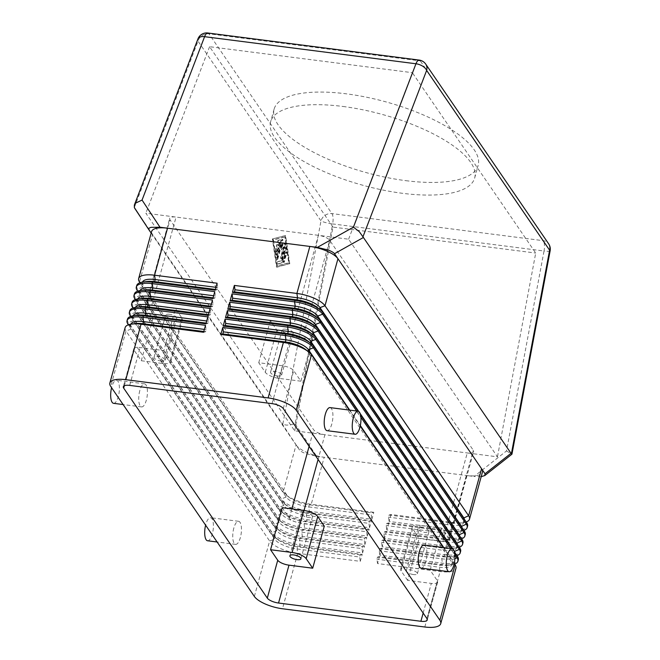 <?xml version="1.0" encoding="UTF-8"?>
<svg xmlns="http://www.w3.org/2000/svg" width="660" height="660" viewBox="0 0 660 660"><rect width="100%" height="100%" fill="white"/><g stroke="black" fill="none" stroke-linecap="round" stroke-linejoin="round"><path stroke-width="0.49" stroke-dasharray="3.3 2.47" d="M454.624 564.053A23.265 8.068 15.4 0 1 451.324 564.795A23.265 8.068 15.4 0 1 442.002 564.605L379.45 556.594L377.536 563.558L440.08 571.568A23.265 8.068 -164.6 0 0 453.42 570.727A23.265 8.068 -164.6 0 0 455.986 568.202M481.206 476.66L474.045 476.479L506.492 450.945L544.038 251.006L332.665 223.93L295.127 423.86L286.984 425.147L282.752 424.529L320.983 220.918A9.306 8.077 145.6 0 1 325.149 215.284A9.306 8.077 145.6 0 1 331.93 213.601L543.304 240.685A9.306 8.077 145.6 0 1 548.608 243.763M295.127 423.86L316.693 456.316L305.951 453.692C302.56 452.422 300.424 451.192 299.541 450.005L296.092 444.964A23.265 8.068 -164.6 0 0 307.024 452.529A23.265 8.068 -164.6 0 0 324.192 457.273L466.537 475.513A23.265 8.068 -164.6 0 0 479.878 474.672A23.265 8.068 -164.6 0 0 482.443 472.147M506.492 450.945L511.945 454.187M169.579 314.308A5.726 1.988 -164.6 0 0 165.66 315.134A5.726 1.988 -164.6 0 0 172.788 319.003A5.726 1.988 -164.6 0 0 176.698 318.178A5.726 1.988 -164.6 0 0 169.579 314.308M161.197 361.078A5.726 1.988 15.4 0 1 154.069 357.217A5.726 1.988 15.4 0 1 157.987 356.383A5.726 1.988 15.4 0 1 165.107 360.253A5.726 1.988 15.4 0 1 161.197 361.078M421.847 527.769A5.726 1.988 -164.6 0 0 417.928 528.602A5.726 1.988 -164.6 0 0 425.056 532.471A5.726 1.988 -164.6 0 0 428.967 531.638A5.726 1.988 -164.6 0 0 421.847 527.769M413.465 574.546A5.726 1.988 15.4 0 1 406.346 570.677A5.726 1.988 15.4 0 1 410.256 569.852A5.726 1.988 15.4 0 1 417.376 573.721A5.726 1.988 15.4 0 1 413.465 574.546M286.044 329.233A5.726 1.988 -164.6 0 0 282.134 330.058A5.726 1.988 -164.6 0 0 289.253 333.927A5.726 1.988 -164.6 0 0 293.172 333.102A5.726 1.988 -164.6 0 0 286.044 329.233M277.67 376.002A5.726 1.988 15.4 0 1 270.542 372.141A5.726 1.988 15.4 0 1 274.453 371.308A5.726 1.988 15.4 0 1 281.581 375.177A5.726 1.988 15.4 0 1 277.67 376.002M305.374 512.845A5.726 1.988 -164.6 0 0 301.463 513.678A5.726 1.988 -164.6 0 0 308.591 517.547A5.726 1.988 -164.6 0 0 312.502 516.714A5.726 1.988 -164.6 0 0 305.374 512.845M342.961 106.466A105.823 36.712 15.4 0 1 474.68 177.977A105.823 36.712 15.4 0 1 402.344 193.289A105.823 36.712 15.4 0 1 270.633 121.77A105.823 36.712 15.4 0 1 342.961 106.466M405.826 180.667A105.823 36.712 -164.6 0 0 478.154 165.355A105.823 36.712 -164.6 0 0 346.434 93.844A105.823 36.712 -164.6 0 0 274.106 109.148A105.823 36.712 -164.6 0 0 405.826 180.667M139.813 390.604A11.632 4.141 97.3 0 0 141.595 406.915A11.632 4.141 97.3 0 0 146.338 400.15A11.632 4.141 97.3 0 0 144.556 383.839A11.632 4.141 97.3 0 0 139.813 390.604M113.561 403.326A11.632 4.141 97.3 0 0 118.305 396.553A11.632 4.141 97.3 0 0 116.515 380.242A11.632 4.141 97.3 0 0 111.771 387.007A11.632 4.141 97.3 0 0 111.589 387.709M233.83 528.058A11.632 4.141 97.3 0 0 235.612 544.368A11.632 4.141 97.3 0 0 240.355 537.603A11.632 4.141 97.3 0 0 238.573 521.284A11.632 4.141 97.3 0 0 233.83 528.058M207.57 540.771A11.632 4.141 97.3 0 0 212.314 534.006A11.632 4.141 97.3 0 0 210.532 517.696A11.632 4.141 97.3 0 0 205.788 524.461A11.632 4.141 97.3 0 0 205.606 525.162M330.041 407.608A11.632 4.141 -82.7 0 1 331.832 423.918A11.632 4.141 -82.7 0 1 327.088 430.683M424.058 545.053A11.632 4.141 -82.7 0 1 425.84 561.371A11.632 4.141 -82.7 0 1 421.105 568.136M456.935 555.637A23.265 8.068 15.4 0 1 453.643 556.38A23.265 8.068 15.4 0 1 444.32 556.19L381.769 548.179L379.855 555.142L442.398 563.153A23.265 8.068 -164.6 0 0 455.738 562.312A23.265 8.068 -164.6 0 0 458.304 559.787M459.253 547.222A23.265 8.068 15.4 0 1 455.961 547.965A23.265 8.068 15.4 0 1 446.638 547.775L384.087 539.764L382.173 546.727L444.716 554.738A23.265 8.068 -164.6 0 0 458.056 553.897A23.265 8.068 -164.6 0 0 460.622 551.372M461.571 538.808A23.265 8.068 15.4 0 1 458.279 539.55A23.265 8.068 15.4 0 1 448.957 539.36L386.405 531.349L384.491 538.312L447.034 546.323A23.265 8.068 -164.6 0 0 460.375 545.482A23.265 8.068 -164.6 0 0 462.94 542.957M463.889 530.392A23.265 8.068 15.4 0 1 460.597 531.127A23.265 8.068 15.4 0 1 451.275 530.945L388.724 522.934L386.81 529.897L449.353 537.908A23.265 8.068 -164.6 0 0 462.693 537.067A23.265 8.068 -164.6 0 0 465.259 534.542M466.207 521.977A23.265 8.068 15.4 0 1 462.916 522.712A23.265 8.068 15.4 0 1 453.593 522.53L391.042 514.511L389.128 521.474L451.671 529.493A23.265 8.068 -164.6 0 0 465.011 528.652A23.265 8.068 -164.6 0 0 467.577 526.127M125.136 327.608A23.265 8.068 -164.6 0 0 126.002 331.023L269.635 541.018A23.265 8.068 -164.6 0 0 280.566 548.584A23.265 8.068 -164.6 0 0 297.734 553.327L360.277 561.346L362.2 554.384L299.648 546.364A23.265 8.068 15.4 0 1 282.488 541.621A23.265 8.068 15.4 0 1 274.527 537.067A23.265 8.068 15.4 0 1 271.549 534.056L128.419 324.794M127.454 319.192A23.265 8.068 -164.6 0 0 128.32 322.608L271.953 532.604A23.265 8.068 -164.6 0 0 282.884 540.169A23.265 8.068 -164.6 0 0 300.052 544.913L362.596 552.932L364.518 545.968L301.966 537.949A23.265 8.068 15.4 0 1 284.807 533.206A23.265 8.068 15.4 0 1 276.845 528.652A23.265 8.068 15.4 0 1 273.867 525.64L130.738 316.379M129.773 310.777A23.265 8.068 -164.6 0 0 130.639 314.193L274.271 524.188A23.265 8.068 -164.6 0 0 285.202 531.754A23.265 8.068 -164.6 0 0 302.371 536.497L364.914 544.516L366.836 537.553L304.285 529.534A23.265 8.068 15.4 0 1 287.125 524.791A23.265 8.068 15.4 0 1 279.163 520.237A23.265 8.068 15.4 0 1 276.185 517.226L133.056 307.964M132.091 302.363A23.265 8.068 -164.6 0 0 132.957 305.778L276.589 515.773A23.265 8.068 -164.6 0 0 287.521 523.331A23.265 8.068 -164.6 0 0 304.689 528.082L367.232 536.101L369.154 529.139L306.603 521.119A23.265 8.068 15.4 0 1 289.443 516.367A23.265 8.068 15.4 0 1 281.482 511.822A23.265 8.068 15.4 0 1 278.503 508.81L135.374 299.549M134.409 293.947A23.265 8.068 -164.6 0 0 135.275 297.363L278.908 507.358A23.265 8.068 -164.6 0 0 289.839 514.915A23.265 8.068 -164.6 0 0 307.007 519.667L369.55 527.687L371.473 520.723L308.921 512.705A23.265 8.068 15.4 0 1 291.761 507.952A23.265 8.068 15.4 0 1 283.8 503.398A23.265 8.068 15.4 0 1 280.822 500.395L137.692 291.134M136.727 285.533A23.265 8.068 -164.6 0 0 137.594 288.948L281.226 498.943A23.265 8.068 -164.6 0 0 292.157 506.501A23.265 8.068 -164.6 0 0 309.325 511.252L371.869 519.263L373.791 512.3L371.811 512.828L371.233 514.932L371.869 519.263M373.791 512.3L311.239 504.289A23.265 8.068 15.4 0 1 294.079 499.537A23.265 8.068 15.4 0 1 286.118 494.983A23.265 8.068 15.4 0 1 283.14 491.981L140.011 282.719M151.594 231.553A23.265 8.068 -164.6 0 0 152.46 234.968L151.173 233.087M280.137 239.836L278.165 240.355A1.163 0.412 97.3 0 0 277.654 241.535A1.163 0.412 97.3 0 0 277.926 242.657A1.163 0.412 97.3 0 0 277.984 242.657L279.221 242.335L278.207 246.007L277.225 244.579A1.163 0.412 97.3 0 0 277.084 244.472A1.163 0.412 97.3 0 0 276.565 245.355A1.163 0.412 97.3 0 0 276.647 246.683L277.629 248.111L276.614 251.79L276.218 249.076A1.163 0.412 97.3 0 0 275.954 248.597A1.163 0.412 97.3 0 0 275.5 249.2A1.163 0.412 97.3 0 0 275.393 250.421L276.028 254.76A1.163 0.412 97.3 0 0 276.292 255.238A1.163 0.412 97.3 0 0 276.771 254.562L280.376 241.469A1.163 0.412 97.3 0 0 280.195 239.836A1.163 0.412 97.3 0 0 280.137 239.836L278.594 240.413A1.163 0.412 97.3 0 0 278.083 241.593A1.163 0.412 97.3 0 0 278.355 242.715A1.163 0.412 97.3 0 0 278.421 242.707L279.221 242.335M279.65 242.385L278.635 246.064L278.207 246.007M278.635 246.064L277.662 244.629A1.163 0.412 97.3 0 0 277.522 244.53A1.163 0.412 97.3 0 0 276.994 245.413A1.163 0.412 97.3 0 0 277.084 246.733L277.629 248.111M278.058 248.168L277.043 251.839L276.614 251.79M277.043 251.839L276.647 249.133A1.163 0.412 97.3 0 0 276.383 248.655A1.163 0.412 97.3 0 0 275.929 249.257A1.163 0.412 97.3 0 0 275.822 250.478L276.457 254.818A1.163 0.412 97.3 0 0 276.721 255.296A1.163 0.412 97.3 0 0 277.2 254.62L280.805 241.519A1.163 0.412 97.3 0 0 280.624 239.885A1.163 0.412 97.3 0 0 280.566 239.893M286.25 253.39A1.163 0.412 97.3 0 0 286.069 251.765A1.163 0.412 97.3 0 0 285.599 252.442L283.297 260.774A1.163 0.412 97.3 0 0 283.478 262.399A1.163 0.412 97.3 0 0 283.948 261.723L286.25 253.39L286.679 253.448A1.163 0.412 97.3 0 0 286.498 251.815A1.163 0.412 97.3 0 0 286.027 252.491L283.734 260.824A1.163 0.412 97.3 0 0 283.907 262.457A1.163 0.412 97.3 0 0 284.386 261.781L286.679 253.448M284.864 236.8L273.025 239.902L276.845 265.914L288.692 262.812L284.864 236.8L285.301 236.849L289.121 262.861L277.274 265.972L273.454 239.959L285.301 236.849M273.454 239.959L273.025 239.902M277.274 265.972L276.845 265.914M289.121 262.861L288.692 262.812M285.202 235.579L272.365 238.945L276.515 267.127L289.344 263.761L285.202 235.579L285.632 235.636L272.365 238.945M272.803 239.002L276.944 267.185L276.515 267.127M276.944 267.185L289.344 263.761M289.773 263.818L285.632 235.636M285.599 249.1A1.163 0.412 97.3 0 0 285.417 247.467A1.163 0.412 97.3 0 0 284.947 248.143L281.507 260.634L277.802 261.608A1.163 0.412 97.3 0 0 277.299 262.787A1.163 0.412 97.3 0 0 277.571 263.909A1.163 0.412 97.3 0 0 277.629 263.909L281.572 262.87A1.163 0.412 97.3 0 0 281.993 262.201L285.599 249.1L286.027 249.158A1.163 0.412 97.3 0 0 285.854 247.525A1.163 0.412 97.3 0 0 285.376 248.201L281.935 260.692L281.507 260.634M281.935 260.692L278.231 261.665A1.163 0.412 97.3 0 0 277.728 262.845A1.163 0.412 97.3 0 0 278 263.967A1.163 0.412 97.3 0 0 278.058 263.959L282.01 262.927A1.163 0.412 97.3 0 0 282.422 262.251L286.027 249.158M284.963 244.769A1.163 0.412 97.3 0 0 284.782 243.136A1.163 0.412 97.3 0 0 284.542 243.276L282.257 246.254L282.455 240.224A1.163 0.412 97.3 0 0 282.166 239.316A1.163 0.412 97.3 0 0 281.696 239.992L276.754 257.945A1.163 0.412 97.3 0 0 276.928 259.578A1.163 0.412 97.3 0 0 277.406 258.901L281.474 244.117L281.292 249.777L283.437 246.98L280.69 256.954A1.163 0.412 97.3 0 0 280.863 258.58A1.163 0.412 97.3 0 0 281.341 257.903L284.963 244.769L285.392 244.819A1.163 0.412 97.3 0 0 285.211 243.193A1.163 0.412 97.3 0 0 284.98 243.334L282.257 246.254M282.695 246.312L282.892 240.281A1.163 0.412 97.3 0 0 282.604 239.374A1.163 0.412 97.3 0 0 282.125 240.05L277.183 258.002A1.163 0.412 97.3 0 0 277.365 259.627A1.163 0.412 97.3 0 0 277.835 258.951L281.911 244.167L281.474 244.117M281.911 244.167L281.721 249.826L281.292 249.777M281.721 249.826L283.437 246.98M283.866 247.03L281.119 257.004A1.163 0.412 97.3 0 0 281.3 258.637A1.163 0.412 97.3 0 0 281.771 257.961L285.392 244.819M134.689 208.246L282.752 424.529M217.099 283.214L217.734 287.554L217.157 289.658L215.176 290.177M217.157 289.658L215.383 289.435M147.147 281.498A18.612 6.46 -164.6 0 0 141.883 284.336A18.612 6.46 -164.6 0 0 142.576 287.067L286.209 497.071A18.612 6.46 -164.6 0 0 308.682 506.913L371.233 514.932M142.502 282.101A18.612 6.46 -164.6 0 0 142.461 282.233A18.612 6.46 -164.6 0 0 143.154 284.963L286.786 494.959A18.612 6.46 -164.6 0 0 289.162 497.368A18.612 6.46 -164.6 0 0 309.268 504.809L371.811 512.828M217.734 287.554L215.96 287.331M140.184 290.515A18.612 6.46 -164.6 0 0 140.143 290.647A18.612 6.46 -164.6 0 0 140.836 293.387L284.468 503.382L280.822 500.395L281.226 498.943L286.209 497.071L286.786 494.959L283.14 491.981L296.092 444.964L152.46 234.968L139.507 281.985M214.78 291.637L215.416 295.969L214.838 298.072L212.858 298.592M214.838 298.072L213.064 297.85M144.829 289.913A18.612 6.46 -164.6 0 0 139.565 292.751A18.612 6.46 -164.6 0 0 140.258 295.49L283.891 505.486A18.612 6.46 -164.6 0 0 306.364 515.328L368.915 523.347L369.55 527.687M371.473 520.723L369.493 521.243L368.915 523.347M137.866 298.93A18.612 6.46 -164.6 0 0 137.825 299.062A18.612 6.46 -164.6 0 0 138.517 301.801L282.15 511.797L278.503 508.81L278.908 507.358L283.891 505.486L284.468 503.382A18.612 6.46 -164.6 0 0 286.844 505.783A18.612 6.46 -164.6 0 0 306.95 513.224L369.493 521.243M215.416 295.969L213.642 295.746M212.462 300.052L213.097 304.384L212.52 306.496L210.54 307.015M212.52 306.496L210.746 306.265M142.511 298.328A18.612 6.46 -164.6 0 0 137.247 301.166A18.612 6.46 -164.6 0 0 137.94 303.905L281.572 513.901A18.612 6.46 -164.6 0 0 304.054 523.743L366.597 531.762L367.232 536.101M369.154 529.139L367.174 529.658L366.597 531.762M135.548 307.346A18.612 6.46 -164.6 0 0 135.506 307.486A18.612 6.46 -164.6 0 0 136.199 310.216L279.832 520.212L276.185 517.226L276.589 515.773L281.572 513.901L282.15 511.797A18.612 6.46 -164.6 0 0 284.526 514.198A18.612 6.46 -164.6 0 0 304.631 521.639L367.174 529.658M213.097 304.384L211.332 304.161M210.144 308.467L210.779 312.807L210.202 314.911L208.222 315.43M210.202 314.911L208.428 314.68M140.192 306.743A18.612 6.46 -164.6 0 0 134.929 309.589A18.612 6.46 -164.6 0 0 135.622 312.32L279.254 522.316A18.612 6.46 -164.6 0 0 301.736 532.158L364.279 540.177L364.914 544.516M366.836 537.553L364.856 538.073L364.279 540.177M133.229 315.76A18.612 6.46 -164.6 0 0 133.188 315.901A18.612 6.46 -164.6 0 0 133.881 318.632L277.513 528.627L273.867 525.64L274.271 524.188L279.254 522.316L279.832 520.212A18.612 6.46 -164.6 0 0 282.208 522.613A18.612 6.46 -164.6 0 0 302.313 530.054L364.856 538.073M210.779 312.807L209.014 312.576M207.826 316.882L208.461 321.222L207.883 323.326L205.904 323.846M207.883 323.326L206.11 323.095M137.874 315.158A18.612 6.46 -164.6 0 0 132.611 318.004A18.612 6.46 -164.6 0 0 133.304 320.735L276.936 530.731A18.612 6.46 -164.6 0 0 299.417 540.573L361.96 548.592L362.596 552.932M364.518 545.968L362.538 546.488L361.96 548.592M130.911 324.175A18.612 6.46 -164.6 0 0 130.87 324.316A18.612 6.46 -164.6 0 0 131.563 327.046L275.195 537.042L271.549 534.056L271.953 532.604L276.936 530.731L277.513 528.627A18.612 6.46 -164.6 0 0 279.889 531.028A18.612 6.46 -164.6 0 0 299.995 538.469L362.538 546.488M208.461 321.222L206.695 320.991M205.507 325.298L206.143 329.637L205.565 331.741L203.585 332.26M205.565 331.741L203.791 331.51M135.556 323.573A18.612 6.46 -164.6 0 0 130.292 326.42A18.612 6.46 -164.6 0 0 130.985 329.15L274.618 539.146A18.612 6.46 -164.6 0 0 297.099 548.996L359.642 557.007L360.277 561.346M362.2 554.384L360.22 554.903L359.642 557.007M254.364 596.45L269.635 541.018L274.618 539.146L275.195 537.042A18.612 6.46 -164.6 0 0 277.571 539.443A18.612 6.46 -164.6 0 0 297.676 546.892L360.22 554.903M206.143 329.637L204.377 329.406M464.384 519.304A18.612 6.46 15.4 0 1 464.343 520.361A18.612 6.46 15.4 0 1 459.071 523.198A18.612 6.46 15.4 0 1 451.613 523.05L389.07 515.039L388.492 517.143L389.128 521.474M317.056 307.329A18.612 6.46 15.4 0 1 319.432 309.73L463.072 519.725A18.612 6.46 15.4 0 1 463.757 522.464A18.612 6.46 15.4 0 1 451.036 525.154L388.492 517.143M391.042 514.511L389.07 515.039M462.066 527.719A18.612 6.46 15.4 0 1 462.025 528.775A18.612 6.46 15.4 0 1 456.753 531.613A18.612 6.46 15.4 0 1 449.295 531.465L386.752 523.454L386.174 525.558L386.81 529.897M314.738 315.744A18.612 6.46 15.4 0 1 317.113 318.145L460.754 528.148A18.612 6.46 15.4 0 1 461.439 530.879A18.612 6.46 15.4 0 1 448.717 533.569L386.174 525.558M388.724 522.934L386.752 523.454M459.748 536.135A18.612 6.46 15.4 0 1 459.707 537.19A18.612 6.46 15.4 0 1 454.435 540.029A18.612 6.46 15.4 0 1 446.977 539.88L384.433 531.869L383.856 533.973L384.491 538.312M312.419 324.159A18.612 6.46 15.4 0 1 314.795 326.568L458.436 536.563A18.612 6.46 15.4 0 1 459.121 539.294A18.612 6.46 15.4 0 1 446.399 541.984L383.856 533.973M386.405 531.349L384.433 531.869M457.43 544.549A18.612 6.46 15.4 0 1 457.388 545.606A18.612 6.46 15.4 0 1 452.116 548.443A18.612 6.46 15.4 0 1 444.659 548.295L382.115 540.284L381.538 542.388L382.173 546.727M310.101 332.574A18.612 6.46 15.4 0 1 312.477 334.983L456.118 544.979A18.612 6.46 15.4 0 1 456.803 547.709A18.612 6.46 15.4 0 1 444.081 550.399L381.538 542.388M384.087 539.764L382.115 540.284M358.71 411.427L360.145 413.523M452.727 548.872L454.162 550.976M455.111 552.973A18.612 6.46 15.4 0 1 455.07 554.02A18.612 6.46 15.4 0 1 449.798 556.858A18.612 6.46 15.4 0 1 442.34 556.71L379.797 548.699L379.219 550.803L379.855 555.142M307.783 340.989A18.612 6.46 15.4 0 1 310.159 343.398L453.799 553.393A18.612 6.46 15.4 0 1 454.484 556.124A18.612 6.46 15.4 0 1 441.763 558.814L379.219 550.803M381.769 548.179L379.797 548.699M454.484 552.057L452.166 548.658M360.475 414.604L358.149 411.205M356.623 411.007L360.888 417.244M450.632 548.46L454.897 554.697M349.75 410.132L360.327 425.593M443.767 547.577L452.059 559.705A18.612 6.46 15.4 0 1 452.752 562.435A18.612 6.46 15.4 0 1 447.48 565.273A18.612 6.46 15.4 0 1 440.03 565.125L377.479 557.114L376.901 559.218L377.536 563.558M305.464 349.404A18.612 6.46 15.4 0 1 307.84 351.813L451.481 561.808A18.612 6.46 15.4 0 1 452.166 564.539A18.612 6.46 15.4 0 1 439.444 567.229L376.901 559.218M379.45 556.594L377.479 557.114M454.245 563.5L443.314 547.519M360.228 426.055L349.297 410.075M145.695 308.162L152.881 318.664L174.446 321.428A11.632 4.034 -164.6 0 0 182.399 319.745A11.632 4.034 -164.6 0 0 181.962 318.037L175.436 308.492L151.709 305.448A9.306 3.226 -164.6 0 0 145.349 306.801A9.306 3.226 -164.6 0 0 145.695 308.162L170.032 219.797L313.673 429.792A9.306 3.226 -164.6 0 0 324.91 434.717L467.263 452.958A9.306 3.226 -164.6 0 0 473.624 451.613A9.306 3.226 -164.6 0 0 473.278 450.244L329.645 240.248A9.306 3.226 -164.6 0 0 318.4 235.323L145.852 213.213L294.715 430.848L324.91 434.717L318.095 459.459M152.881 318.664L141.289 360.739L134.104 350.245A9.306 3.226 15.4 0 1 133.757 348.876A9.306 3.226 15.4 0 1 140.118 347.531L163.845 350.567L175.436 308.492M163.845 350.567L170.379 360.112A11.632 4.034 15.4 0 1 170.808 361.82A11.632 4.034 15.4 0 1 162.855 363.503L141.289 360.739M282.15 507.664L289.327 518.158A9.306 3.226 -164.6 0 0 300.572 523.083L324.291 526.127M448.932 538.61L441.755 528.107L420.189 525.343A11.632 4.034 -164.6 0 0 412.236 527.027A11.632 4.034 -164.6 0 0 412.665 528.734L419.191 538.279L442.918 541.324A9.306 3.226 -164.6 0 0 449.279 539.979A9.306 3.226 -164.6 0 0 448.932 538.61L473.278 450.244M441.755 528.107L430.163 570.19L437.349 580.693A9.306 3.226 15.4 0 1 437.687 582.054A9.306 3.226 15.4 0 1 431.327 583.399L407.608 580.363L419.191 538.279M407.608 580.363L401.074 570.817A11.632 4.034 15.4 0 1 400.645 569.11A11.632 4.034 15.4 0 1 408.598 567.427L430.163 570.19M305.299 328.614A9.306 3.226 -164.6 0 0 294.063 323.689L270.336 320.653L276.87 330.198A11.632 4.034 -164.6 0 0 290.911 336.352L312.485 339.116L305.299 328.614L329.645 240.248M300.894 381.191L279.328 378.427A11.632 4.034 15.4 0 1 265.279 372.273L258.745 362.728L282.472 365.772A9.306 3.226 15.4 0 1 293.708 370.697L300.894 381.191L312.485 339.116M270.336 320.653L258.745 362.728M442.918 541.324L467.263 452.958L497.459 456.827L348.596 239.192L318.4 235.323L294.063 323.689M151.709 305.448L176.055 217.082A9.306 3.226 -164.6 0 0 169.686 218.435A9.306 3.226 -164.6 0 0 170.032 219.797M348.596 239.192L412.335 72.674L535.714 253.06L497.459 456.827M294.715 430.848L332.97 227.081L535.714 253.06M332.97 227.081L209.591 46.695L412.335 72.674M209.591 46.695L145.852 213.213M316.693 456.316L324.192 457.273L311.239 504.289L309.268 504.809L308.682 506.913L309.325 511.252L308.921 512.705L306.95 513.224L306.364 515.328L307.007 519.667L306.603 521.119L304.631 521.639L304.054 523.743L304.689 528.082L304.285 529.534L302.313 530.054L301.736 532.158L302.371 536.497L301.966 537.949L299.995 538.469L299.417 540.573L300.052 544.913L299.648 546.364L297.676 546.892L297.099 548.996L297.734 553.327L282.463 608.759M424.817 627L440.08 571.568L439.444 567.229L440.03 565.125L442.002 564.605L442.398 563.153L441.763 558.814L442.34 556.71L444.32 556.19L444.716 554.738L444.081 550.399L444.659 548.295L446.638 547.775L447.034 546.323L446.399 541.984L446.977 539.88L448.957 539.36L449.353 537.908L448.717 533.569L449.295 531.465L451.275 530.945L451.671 529.493L451.036 525.154L451.613 523.05L453.593 522.53L466.537 475.513L474.045 476.479M134.326 207.52L198.017 41.126A9.306 8.077 145.6 0 1 202.183 35.5A9.306 8.077 145.6 0 1 208.956 33.817L331.93 213.601A9.306 3.308 97.3 0 1 333.052 217.849A9.306 3.308 97.3 0 1 332.665 223.93A9.306 1.402 10.6 0 1 325.669 222.585A9.306 1.402 10.6 0 1 320.983 220.918L198.017 41.126A9.306 4.901 20.9 0 1 197.95 38.907M550.135 250.825A9.306 1.402 -169.4 0 1 549.244 251.237A9.306 1.402 -169.4 0 1 544.038 251.006A9.306 3.308 97.3 0 0 544.426 244.934A9.306 3.308 97.3 0 0 543.304 240.685L420.329 60.901A9.306 8.077 145.6 0 1 425.692 64.061M128.7 324.703L131.563 327.046L130.985 329.15L126.002 331.023L110.731 386.455M131.018 316.288L133.881 318.632L133.304 320.735L128.32 322.608L127.916 324.06M133.337 307.873L136.199 310.216L135.622 312.32L130.639 314.193L130.234 315.645M135.655 299.459L138.517 301.801L137.94 303.905L132.957 305.778L132.553 307.23M137.973 291.043L140.836 293.387L140.258 295.49L135.275 297.363L134.871 298.815M140.291 282.62L143.154 284.963L142.576 287.067L137.594 288.948L137.189 290.4M278.594 240.413L278.165 240.355M278.421 242.707L277.984 242.657M277.662 244.629L277.225 244.579M277.084 246.733L276.647 246.683M276.647 249.133L276.218 249.076M275.822 250.478L275.393 250.421M276.457 254.818L276.028 254.76M277.2 254.62L276.771 254.562M280.805 241.519L280.376 241.469M286.027 252.491L285.599 252.442M283.734 260.824L283.297 260.774M284.386 261.781L283.948 261.723M285.376 248.201L284.947 248.143M278.231 261.665L277.802 261.608M278.058 263.959L277.629 263.909M282.01 262.927L281.572 262.87M282.422 262.251L281.993 262.201M284.98 243.334L284.542 243.276M282.892 240.281L282.455 240.224M282.125 240.05L281.696 239.992M277.183 258.002L276.754 257.945M277.835 258.951L277.406 258.901M281.119 257.004L280.69 256.954M281.771 257.961L281.341 257.903M463.526 518.059L463.072 519.725L466.711 522.712M319.555 309.284L323.078 312.716M461.208 526.474L460.754 528.148L464.392 531.127M317.237 317.699L320.76 321.131M458.89 534.889L458.436 536.563L462.074 539.542M314.919 326.114L318.442 329.546M456.571 543.304L456.118 544.979L459.756 547.957M312.601 334.529L316.123 337.961M454.327 551.463L453.799 553.393L457.438 556.372M310.291 342.944L310.159 343.398L313.805 346.376M454.921 558.624L452.059 559.705L451.481 561.808L455.119 564.787M307.972 351.359L307.84 351.813L311.487 354.791M162.855 363.503L174.446 321.428M170.379 360.112L181.962 318.037M408.598 567.427L420.189 525.343M401.074 570.817L412.665 528.734M279.328 378.427L290.911 336.352M265.279 372.273L276.87 330.198M129.69 385.399L140.118 347.531M124.327 385.753L134.104 350.245M289.327 518.158L291.877 508.909M309.111 446.333L313.673 429.792M423.159 613.066L431.327 583.399M426.913 618.56L437.349 580.693M300.572 523.083L304.046 510.469M283.28 408.565L293.708 370.697M272.044 403.639L282.472 365.772M419.191 60.085A9.306 3.308 97.3 0 1 420.329 60.901L208.956 33.817A9.306 3.308 97.3 0 0 207.826 33M299.541 450.005L282.315 424.083M165.66 315.134L154.069 357.217M417.928 528.602L406.346 570.677M282.134 330.058L270.542 372.141M301.463 513.678L289.872 555.753M474.68 177.977L478.154 165.355M141.595 406.915L123.106 404.547M235.612 544.368L217.124 542M278.355 242.715L277.926 242.657M277.522 244.53L277.084 244.472M276.383 248.655L275.954 248.597M276.721 255.296L276.292 255.238M280.624 239.885L280.195 239.836M286.498 251.815L286.069 251.765M283.907 262.457L283.478 262.399M285.854 247.525L285.417 247.467M278 263.967L277.571 263.909M285.211 243.193L284.782 243.136M282.604 239.374L282.166 239.316M277.365 259.627L276.928 259.578M281.3 258.637L280.863 258.58M289.162 497.368L286.118 494.983M141.883 284.336L142.461 282.233M286.844 505.783L283.8 503.398M139.565 292.751L140.143 290.647M284.526 514.198L281.482 511.822M137.247 301.166L137.825 299.062M282.208 522.613L279.163 520.237M134.929 309.589L135.506 307.486M279.889 531.028L276.845 528.652M132.611 318.004L133.188 315.901M277.571 539.443L274.527 537.067M130.292 326.42L130.87 324.316M459.071 523.198L462.916 522.712M463.757 522.464L464.343 520.361M456.753 531.613L460.597 531.127M461.439 530.879L462.025 528.775M454.435 540.029L458.279 539.55M459.121 539.294L459.707 537.19M452.116 548.443L455.961 547.965M456.803 547.709L457.388 545.606M449.798 556.858L453.643 556.38M454.484 556.124L455.07 554.02M447.48 565.273L451.324 564.795M452.166 564.539L452.752 562.435M238.573 521.284L210.532 517.696M144.556 383.839L116.515 380.242M274.106 109.148L270.633 121.77M300.911 558.797L312.502 516.714M281.581 375.177L293.172 333.102M417.376 573.721L428.967 531.638M165.107 360.253L176.698 318.178M170.808 361.82L182.399 319.745M400.645 569.11L412.236 527.027M133.757 348.876L123.329 386.743M437.687 582.054L427.259 619.93M145.349 306.801L169.686 218.435M449.279 539.979L473.624 451.613"/><path stroke-width="0.99" d="M222.758 327.508L223.393 331.848L222.816 333.952L285.367 341.962L283.387 342.482L268.125 397.914A23.265 8.068 15.4 0 1 285.285 402.666A23.265 8.068 15.4 0 1 296.224 410.223L311.487 354.791A23.265 8.068 -164.6 0 0 308.517 351.788A23.265 8.068 -164.6 0 0 300.556 347.234A23.265 8.068 -164.6 0 0 283.387 342.482L220.844 334.471L222.758 327.508L285.31 335.519A23.265 8.068 15.4 0 1 302.47 340.271A23.265 8.068 15.4 0 1 313.409 347.828L356.623 411.007M455.119 564.787L439.857 620.218A23.265 8.068 15.4 0 1 440.723 623.634L455.986 568.202A23.265 8.068 -164.6 0 0 455.119 564.787L454.245 563.5M440.723 623.634A23.265 8.068 15.4 0 1 438.157 626.159A23.265 8.068 15.4 0 1 424.817 627L282.463 608.759A23.265 8.068 15.4 0 1 265.303 604.007A23.265 8.068 15.4 0 1 254.364 596.45L110.731 386.455A23.265 8.068 15.4 0 1 109.865 383.039A23.265 8.068 15.4 0 1 112.431 380.515A23.265 8.068 15.4 0 1 125.771 379.673L141.042 324.241A23.265 8.068 -164.6 0 0 131.719 324.06A23.265 8.068 -164.6 0 0 127.702 325.083A23.265 8.068 -164.6 0 0 125.136 327.608L109.865 383.039M151.173 233.087L148.995 229.903C148.302 228.748 149.011 227.898 151.124 227.337L160 227.23L142.057 200.071L204.592 36.679A9.306 4.901 20.9 0 0 199.089 37.529A9.306 4.901 20.9 0 0 197.95 38.907A9.306 9.306 0 0 1 207.826 33A9.306 3.308 97.3 0 0 206.811 33.281A9.306 3.308 97.3 0 0 204.592 36.679L415.965 63.764L353.43 227.155L359.312 231.693L362.95 236.816L426.64 70.422L549.615 250.206L511.376 453.824L362.95 236.816M353.43 227.155L317.353 247.393L328.094 250.016C331.485 251.287 333.622 252.516 334.504 253.704L337.945 258.736A23.265 8.068 -164.6 0 0 327.013 251.179A23.265 8.068 -164.6 0 0 309.845 246.427L296.901 293.444A23.265 8.068 15.4 0 1 314.061 298.196A23.265 8.068 15.4 0 1 325 305.753L468.633 515.749A23.265 8.068 15.4 0 1 469.499 519.164A23.265 8.068 15.4 0 1 466.933 521.689A23.265 8.068 15.4 0 1 466.207 521.977M142.057 200.071L135.745 203.041L134.368 205.029L134.326 207.52L148.97 229.87M548.608 243.763A9.306 8.077 145.6 0 1 548.666 243.853A9.306 8.077 145.6 0 1 548.724 243.936A9.306 8.077 145.6 0 1 549.615 250.206A9.306 1.402 -169.4 0 1 550.135 250.825L511.945 454.187L511.376 453.824M469.499 519.164L482.443 472.147A23.265 8.068 -164.6 0 0 481.577 468.732L485.026 473.773L484.762 475.579L481.206 476.66M297 559.622A5.726 1.988 15.4 0 1 289.872 555.753A5.726 1.988 15.4 0 1 293.783 554.928A5.726 1.988 15.4 0 1 300.911 558.797A5.726 1.988 15.4 0 1 297 559.622M111.589 387.709A11.632 4.141 97.3 0 0 113.561 403.326L123.106 404.547M205.606 525.162A11.632 4.141 97.3 0 0 207.57 540.771L217.124 542M355.121 434.272L327.088 430.683A11.632 4.141 -82.7 0 1 325.298 414.373A11.632 4.141 -82.7 0 1 330.041 407.608L358.083 411.197A11.632 4.141 97.3 0 0 353.339 417.962A11.632 4.141 97.3 0 0 355.121 434.272A11.632 4.141 97.3 0 0 359.865 427.507A11.632 4.141 97.3 0 0 358.083 411.197M449.138 571.725L421.105 568.136A11.632 4.141 -82.7 0 1 419.314 551.826A11.632 4.141 -82.7 0 1 424.058 545.053L452.1 548.65A11.632 4.141 97.3 0 0 447.356 555.415A11.632 4.141 97.3 0 0 449.138 571.725A11.632 4.141 97.3 0 0 453.882 564.96A11.632 4.141 97.3 0 0 452.1 548.65M454.897 554.697L457.042 557.824A23.265 8.068 15.4 0 1 457.908 561.239L458.304 559.787A23.265 8.068 -164.6 0 0 457.438 556.372L454.484 552.057M457.908 561.239A23.265 8.068 15.4 0 1 455.342 563.764A23.265 8.068 15.4 0 1 454.624 564.053M358.149 411.205L313.805 346.376A23.265 8.068 -164.6 0 0 310.835 343.373A23.265 8.068 -164.6 0 0 302.874 338.819A23.265 8.068 -164.6 0 0 285.706 334.067L223.162 326.057L225.076 319.093L287.628 327.104A23.265 8.068 15.4 0 1 304.788 331.856A23.265 8.068 15.4 0 1 315.727 339.413L459.36 549.409A23.265 8.068 15.4 0 1 460.226 552.824A23.265 8.068 15.4 0 1 457.66 555.349A23.265 8.068 15.4 0 1 456.935 555.637M460.226 552.824L460.622 551.372A23.265 8.068 -164.6 0 0 459.756 547.957L316.123 337.961A23.265 8.068 -164.6 0 0 313.153 334.958A23.265 8.068 -164.6 0 0 305.192 330.404A23.265 8.068 -164.6 0 0 288.024 325.652L225.481 317.641L227.395 310.678L289.946 318.689A23.265 8.068 15.4 0 1 307.106 323.441A23.265 8.068 15.4 0 1 318.046 330.998L461.678 540.994A23.265 8.068 15.4 0 1 462.544 544.409A23.265 8.068 15.4 0 1 459.979 546.934A23.265 8.068 15.4 0 1 459.253 547.222M462.544 544.409L462.94 542.957A23.265 8.068 -164.6 0 0 462.074 539.542L318.442 329.546A23.265 8.068 -164.6 0 0 315.472 326.543A23.265 8.068 -164.6 0 0 307.51 321.989A23.265 8.068 -164.6 0 0 290.342 317.237L227.799 309.226L229.713 302.263L292.264 310.274A23.265 8.068 15.4 0 1 309.424 315.026A23.265 8.068 15.4 0 1 320.364 322.583L463.996 532.579A23.265 8.068 15.4 0 1 464.863 535.994A23.265 8.068 15.4 0 1 462.297 538.519A23.265 8.068 15.4 0 1 461.571 538.808M464.863 535.994L465.259 534.542A23.265 8.068 -164.6 0 0 464.392 531.127L320.76 321.131A23.265 8.068 -164.6 0 0 317.79 318.128A23.265 8.068 -164.6 0 0 309.829 313.574A23.265 8.068 -164.6 0 0 292.661 308.822L230.117 300.803L232.031 293.849L294.583 301.859A23.265 8.068 15.4 0 1 311.743 306.611A23.265 8.068 15.4 0 1 322.682 314.168L466.315 524.164A23.265 8.068 15.4 0 1 467.181 527.579A23.265 8.068 15.4 0 1 464.615 530.104A23.265 8.068 15.4 0 1 463.889 530.392M467.181 527.579L467.577 526.127A23.265 8.068 -164.6 0 0 466.711 522.712L323.078 312.716A23.265 8.068 -164.6 0 0 320.108 309.713A23.265 8.068 -164.6 0 0 312.147 305.159A23.265 8.068 -164.6 0 0 294.979 300.407L232.435 292.388L234.349 285.425L234.985 289.765L234.407 291.868L296.959 299.887A18.612 6.46 15.4 0 1 317.056 307.329L320.108 309.713M130.738 316.379L130.234 315.645A23.265 8.068 15.4 0 1 129.376 312.229A23.265 8.068 15.4 0 1 131.934 309.705A23.265 8.068 15.4 0 1 145.274 308.863L207.826 316.882L205.904 323.846L143.36 315.826A23.265 8.068 -164.6 0 0 134.038 315.645A23.265 8.068 -164.6 0 0 130.02 316.668A23.265 8.068 -164.6 0 0 127.454 319.192L127.058 320.644A23.265 8.068 15.4 0 1 129.616 318.12A23.265 8.068 15.4 0 1 142.956 317.278L205.507 325.298L203.585 332.26L141.042 324.241L143.014 323.722A18.612 6.46 -164.6 0 0 135.556 323.573L131.719 324.06M128.419 324.794L127.916 324.06A23.265 8.068 15.4 0 1 127.058 320.644M133.056 307.964L132.553 307.23A23.265 8.068 15.4 0 1 131.686 303.814A23.265 8.068 15.4 0 1 134.252 301.29A23.265 8.068 15.4 0 1 147.593 300.448L210.144 308.467L208.222 315.43L145.679 307.411A23.265 8.068 -164.6 0 0 136.356 307.23A23.265 8.068 -164.6 0 0 132.338 308.253A23.265 8.068 -164.6 0 0 129.773 310.777L129.376 312.229M135.374 299.549L134.871 298.815A23.265 8.068 15.4 0 1 134.005 295.399A23.265 8.068 15.4 0 1 136.57 292.875A23.265 8.068 15.4 0 1 149.911 292.034L212.462 300.052L210.54 307.015L147.997 298.996A23.265 8.068 -164.6 0 0 138.674 298.815A23.265 8.068 -164.6 0 0 134.656 299.838A23.265 8.068 -164.6 0 0 132.091 302.363L131.686 303.814M137.692 291.134L137.189 290.4A23.265 8.068 15.4 0 1 136.323 286.984A23.265 8.068 15.4 0 1 138.889 284.46A23.265 8.068 15.4 0 1 152.229 283.618L214.78 291.637L212.858 298.592L150.315 290.582A23.265 8.068 -164.6 0 0 140.993 290.4A23.265 8.068 -164.6 0 0 136.975 291.423A23.265 8.068 -164.6 0 0 134.409 293.947L134.005 295.399M140.011 282.719L139.507 281.985A23.265 8.068 15.4 0 1 138.641 278.57A23.265 8.068 15.4 0 1 141.207 276.045A23.265 8.068 15.4 0 1 154.547 275.203L217.099 283.214L215.176 290.177L152.633 282.166A23.265 8.068 -164.6 0 0 143.311 281.977A23.265 8.068 -164.6 0 0 139.293 283.008A23.265 8.068 -164.6 0 0 136.727 285.533L136.323 286.984M215.96 287.331L155.182 279.543L154.547 275.203L167.5 228.187A23.265 8.068 -164.6 0 0 154.16 229.028A23.265 8.068 -164.6 0 0 151.594 231.553L138.641 278.57M215.383 289.435L154.605 281.647A18.612 6.46 -164.6 0 0 147.147 281.498L143.311 281.977M213.642 295.746L152.864 287.958L152.229 283.618L152.633 282.166L154.605 281.647L155.182 279.543A18.612 6.46 -164.6 0 0 142.502 282.101M213.064 297.85L152.287 290.062A18.612 6.46 -164.6 0 0 144.829 289.913L140.993 290.4M211.332 304.161L150.546 296.373L149.911 292.034L150.315 290.582L152.287 290.062L152.864 287.958A18.612 6.46 -164.6 0 0 140.184 290.515M210.746 306.265L149.969 298.477A18.612 6.46 -164.6 0 0 142.511 298.328L138.674 298.815M209.014 312.576L148.228 304.788L147.593 300.448L147.997 298.996L149.969 298.477L150.546 296.373A18.612 6.46 -164.6 0 0 137.866 298.93M208.428 314.68L147.65 306.892A18.612 6.46 -164.6 0 0 140.192 306.743L136.356 307.23M206.695 320.991L145.91 313.203L145.274 308.863L145.679 307.411L147.65 306.892L148.228 304.788A18.612 6.46 -164.6 0 0 135.548 307.346M206.11 323.095L145.332 315.307A18.612 6.46 -164.6 0 0 137.874 315.158L134.038 315.645M204.377 329.406L143.591 321.618L142.956 317.278L143.36 315.826L145.332 315.307L145.91 313.203A18.612 6.46 -164.6 0 0 133.229 315.76M203.791 331.51L143.014 323.722L143.591 321.618A18.612 6.46 -164.6 0 0 130.911 324.175M234.407 291.868L232.435 292.388M234.349 285.425L296.901 293.444L297.536 297.784A18.612 6.46 15.4 0 1 320.017 307.626L463.65 517.621A18.612 6.46 15.4 0 1 464.384 519.304M234.985 289.765L297.536 297.784L296.959 299.887L294.979 300.407L294.583 301.859L295.218 306.199A18.612 6.46 15.4 0 1 317.699 316.041L461.332 526.045A18.612 6.46 15.4 0 1 462.066 527.719M268.125 397.914L125.771 379.673M160 227.23L317.353 247.393M319.555 309.284L320.017 307.626L325 305.753L337.945 258.736L481.577 468.732L468.633 515.749L463.526 518.059M232.031 293.849L232.666 298.18L232.089 300.284L294.64 308.302A18.612 6.46 15.4 0 1 314.738 315.744L317.79 318.128M232.089 300.284L230.117 300.803M232.666 298.18L295.218 306.199L294.64 308.302L292.661 308.822L292.264 310.274L292.9 314.614A18.612 6.46 15.4 0 1 315.381 324.464L459.013 534.46A18.612 6.46 15.4 0 1 459.748 536.135M229.713 302.263L230.348 306.595L229.771 308.698L292.322 316.717A18.612 6.46 15.4 0 1 312.419 324.159L315.472 326.543M229.771 308.698L227.799 309.226M230.348 306.595L292.9 314.614L292.322 316.717L290.342 317.237L289.946 318.689L290.582 323.029A18.612 6.46 15.4 0 1 313.063 332.879L456.695 542.875A18.612 6.46 15.4 0 1 457.43 544.549M227.395 310.678L228.03 315.018L227.452 317.122L290.004 325.132A18.612 6.46 15.4 0 1 310.101 332.574L313.153 334.958M227.452 317.122L225.481 317.641M228.03 315.018L290.582 323.029L290.004 325.132L288.024 325.652L287.628 327.104L288.263 331.444A18.612 6.46 15.4 0 1 310.745 341.294L358.71 411.427M225.076 319.093L225.712 323.433L225.134 325.537L287.686 333.548A18.612 6.46 15.4 0 1 307.783 340.989L310.835 343.373M225.134 325.537L223.162 326.057M225.712 323.433L288.263 331.444L287.686 333.548L285.706 334.067L285.31 335.519L285.945 339.859A18.612 6.46 15.4 0 1 308.426 349.709L349.75 410.132M360.145 413.523L452.727 548.872M454.162 550.976L454.377 551.29A18.612 6.46 15.4 0 1 455.111 552.973M452.166 548.658L360.475 414.604M222.816 333.952L220.844 334.471M223.393 331.848L285.945 339.859L285.367 341.962A18.612 6.46 15.4 0 1 305.464 349.404L308.517 351.788M360.888 417.244L450.632 548.46M360.327 425.593L443.767 547.577M443.314 547.519L360.228 426.055M349.297 410.075L311.487 354.791M303.715 510.428L282.15 507.664L270.559 549.739L292.124 552.503L303.715 510.428A11.632 4.034 -164.6 0 1 317.765 516.582L324.291 526.127L312.7 568.202L306.174 558.657A11.632 4.034 -164.6 0 0 292.124 552.503M312.7 568.202L288.981 565.158A9.306 3.226 15.4 0 1 277.736 560.241L270.559 549.739M123.676 388.113A9.306 3.226 15.4 0 1 123.329 386.743A9.306 3.226 15.4 0 1 129.69 385.399L272.044 403.639A9.306 3.226 15.4 0 1 283.28 408.565L426.913 618.56A9.306 3.226 15.4 0 1 427.259 619.93A9.306 3.226 15.4 0 1 420.898 621.274L278.545 603.034A9.306 3.226 15.4 0 1 267.308 598.108L123.676 388.113L124.327 385.753M439.857 620.218L296.224 410.223M422.664 66.173A9.306 4.901 20.9 0 1 426.64 70.422A9.306 8.077 145.6 0 0 425.749 64.144A9.306 8.077 145.6 0 0 425.692 64.061A9.306 9.306 0 0 0 419.191 60.085A9.306 3.308 97.3 0 0 418.184 60.365A9.306 3.308 97.3 0 0 415.965 63.764A9.306 4.901 20.9 0 1 422.664 66.173M457.438 556.372L457.042 557.824L454.921 558.624M307.972 351.359L308.426 349.709L313.409 347.828L313.805 346.376M459.756 547.957L459.36 549.409L454.327 551.463M310.291 342.944L310.745 341.294L315.727 339.413L316.123 337.961M462.074 539.542L461.678 540.994L456.571 543.304M312.601 334.529L313.063 332.879L318.046 330.998L318.442 329.546M464.392 531.127L463.996 532.579L458.89 534.889M314.919 326.114L315.381 324.464L320.364 322.583L320.76 321.131M466.711 522.712L466.315 524.164L461.208 526.474M317.237 317.699L317.699 316.041L322.682 314.168L323.078 312.716M139.507 281.985L140.291 282.62M137.189 290.4L137.973 291.043M134.871 298.815L135.655 299.459M132.553 307.23L133.337 307.873M130.234 315.645L131.018 316.288M127.916 324.06L128.7 324.703M306.174 558.657L317.765 516.582M267.308 598.108L277.736 560.241M278.545 603.034L288.981 565.158M291.877 508.909L309.111 446.333M420.898 621.274L423.159 613.066M304.046 510.469L318.095 459.459M510.939 453.379L485.026 473.773M334.504 253.704L363.313 237.542M197.95 38.907L134.368 205.029M148.995 229.903L134.665 208.213M484.762 475.579L511.945 454.187M550.135 250.825A9.306 9.306 0 0 0 548.666 243.853L425.692 64.061M207.826 33L419.191 60.085"/></g></svg>
